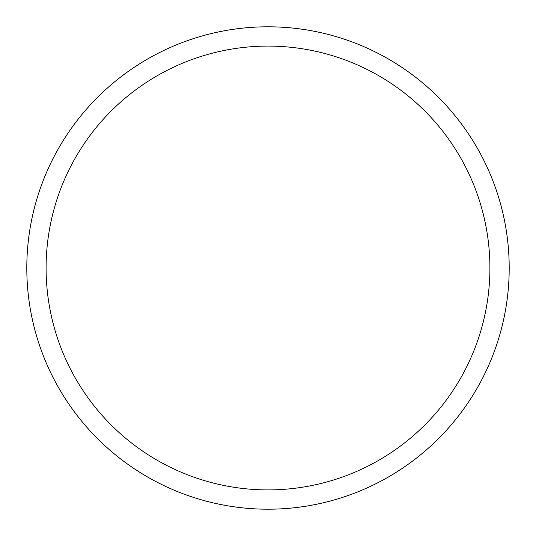 <?xml version="1.0" encoding="UTF-8"?>
<svg xmlns="http://www.w3.org/2000/svg" width="536" height="536" viewBox="0 0 536 536"><rect width="100%" height="100%" fill="white"/><g stroke="black" fill="none" stroke-linecap="round" stroke-linejoin="round"><path stroke-width="0.8" d="M268 509.2A241.2 241.2 0 0 0 509.2 268A241.2 241.2 0 0 0 268 26.8A241.2 241.2 0 0 0 26.8 268A241.2 241.2 0 0 0 268 509.2M268 489.904A221.904 221.904 0 0 0 489.904 268A221.904 221.904 0 0 0 268 46.096A221.904 221.904 0 0 0 46.096 268A221.904 221.904 0 0 0 268 489.904"/></g></svg>

